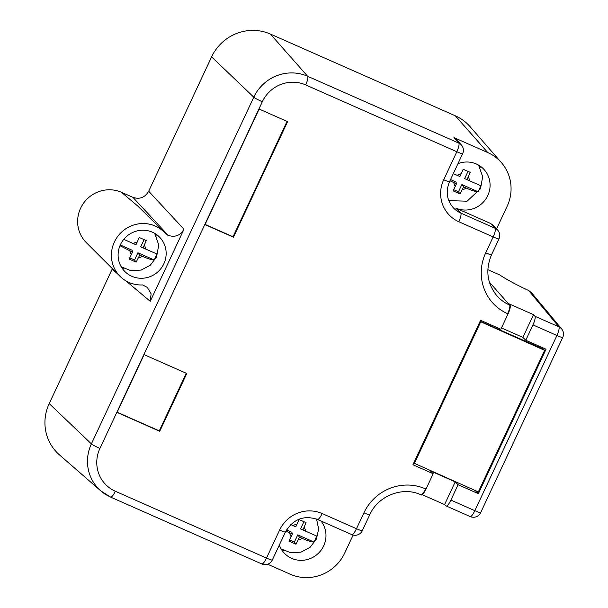 <?xml version="1.0" encoding="UTF-8"?>
<svg xmlns="http://www.w3.org/2000/svg" width="608" height="608" viewBox="0 0 608 608"><rect width="100%" height="100%" fill="white"/><g stroke="black" fill="none" stroke-linecap="round" stroke-linejoin="round"><path stroke-width="0.91" d="M480.16 321.206L543.499 349.205L544.646 350.352L480.039 321.465M544.646 350.352L478.336 491.918L413.721 463.03M422.248 494.699L444.577 504.572L446.097 505.902A8.01 1.9 -66.2 0 0 446.219 505.978A8.01 1.9 -66.2 0 0 450.893 500.088L474.848 510.682A8.01 0.714 25.1 0 0 480.662 512.643A8.01 8.01 0 0 1 470.166 516.564L470.052 516.488C471.139 516.861 472.735 514.93 474.848 510.682L556.92 335.479A8.01 0.714 25.1 0 0 562.734 337.44A8.01 8.01 0 0 0 561.632 328.92L531.498 292.691L528.694 290.548C516.116 284.658 506.456 279.452 499.715 274.93L487.852 269.686M450.893 500.088L458.09 484.72L478.367 493.681L546.037 349.228L525.76 340.26L532.965 324.885L556.92 335.479C558.866 331.071 559.52 328.191 558.889 326.846L534.934 316.259L533.528 314.663L508.63 303.658L509.595 305.056L489.372 282.12M110.527 497.048A41.063 39.725 -45 0 1 100.784 490.861L59.455 454.89A44.84 43.373 -45 0 1 49.202 403.59L112.389 268.675M120.057 276.336A31.228 30.21 -45 0 1 114.388 241.984A31.228 30.21 -45 0 1 164.206 232.157A31.228 30.21 -45 0 1 166.326 234.521L168.241 235.364C175.02 237.591 180.264 235.547 183.981 229.246L150.222 301.325L151.118 293.839L147.334 287.47L142.705 284.932A31.228 30.21 -45 0 1 120.057 276.336L86.275 242.584A31.228 30.21 -45 0 1 80.606 208.225A31.228 30.21 -45 0 1 121.547 192.326L132.932 197.357C139.711 199.584 144.962 197.539 148.679 191.239L211.607 56.894A44.84 43.373 -45 0 1 270.393 34.063L455.354 115.832A44.84 43.373 -45 0 1 470.083 126.669L501.387 162.594A41.557 40.196 -45 0 1 507.102 206.355L496.531 228.92M421.2 494.897A8.01 1.9 -66.2 0 0 421.314 494.973A8.01 1.9 -66.2 0 0 425.995 489.083L433.192 473.708L430.32 470.835L455.217 481.848L444.577 504.572M458.09 484.72L455.217 481.848M532.965 324.885A8.01 1.9 -66.2 0 0 534.934 316.259M525.76 340.26L522.888 337.387L533.528 314.663M522.888 337.387L501.486 327.925M433.192 473.708L412.916 464.748L480.586 320.294L500.863 329.255L508.06 313.88A8.01 1.9 -66.2 0 0 510.036 305.246M267.626 564.216L290.221 574.21A41.557 40.196 -45 0 0 344.706 553.044L353.126 535.063M121.547 192.326L138.092 206.317L164.206 232.157M49.202 403.59L91.39 443.878A8.01 0.714 25.1 0 0 99.917 448.438A33.06 31.981 135 0 0 115.322 491.241A8.01 1.9 113.8 0 1 110.641 497.124L100.784 490.861A41.063 39.725 -45 0 1 91.39 443.878L253.794 97.189A41.063 39.725 -45 0 1 307.633 76.274A8.01 1.9 113.8 0 1 305.657 84.907L456.828 151.734A8.01 0.714 -154.9 0 0 462.642 153.695A8.01 8.01 0 0 0 461.396 145L456.555 139.513L453.956 137.606L487.745 152.547A41.557 40.196 -45 0 1 501.387 162.594M186.785 373.502L144.104 354.631L117.04 412.414L159.722 431.277L186.785 373.502M287.592 121.638L233.464 237.196L205.002 224.618L259.137 109.052L287.592 121.638M538.088 346.818L538.521 345.899M279.308 545.087A24.426 23.621 135 0 0 284.696 553.599A24.426 23.621 135 0 0 323.654 545.916A24.426 23.621 135 0 0 320.933 520.965M120.43 244.659A24.426 23.621 -45 0 1 159.395 236.976A24.426 23.621 -45 0 1 163.826 263.842A24.426 23.621 -45 0 1 124.868 271.525A24.426 23.621 -45 0 1 120.43 244.659M457.968 163.681A24.426 23.621 -45 0 1 483.314 168.75A24.426 23.621 -45 0 1 487.753 195.616A24.426 23.621 -45 0 1 455.734 208.05L490.519 223.432L492.928 225.127L497.534 229.968A8.01 7.775 -43.5 0 0 495.11 228.266L490.519 223.432M117.131 412.209L159.288 430.852L186.261 373.266M159.288 430.852L159.722 431.277M287.067 121.402L233.031 236.77L233.464 237.196M205.101 224.42L233.031 236.77M281.23 549.161A24.426 23.621 135 0 0 283.754 550.468M121.402 267.087A24.426 23.621 135 0 0 123.926 268.386M156.256 236.041A24.426 23.621 135 0 0 154.949 233.51M480.183 167.816A24.426 23.621 135 0 0 478.876 165.292M480.624 322.05L414.306 463.615M297.016 524.187L295.784 526.832L293.178 525.684A8.01 7.744 -45 0 1 297.016 524.187L299.068 519.566L306.082 522.667L302.898 529.978L300.542 528.899L303.909 521.71M304.137 527.334A8.01 7.744 -45 0 1 305.497 531.134L316.814 536.096L314.024 542.055C311.729 542.062 307.762 540.831 302.115 538.354L299.508 537.198L295.982 544.228L294.363 542.078L289.575 539.965M293.178 525.684L290.715 524.59M286.543 529.902L291.878 532.266L292.395 534.06L288.967 541.128L295.982 544.228M292.395 534.06L285.889 531.08M137.188 242.113L135.949 244.758L133.35 243.603A8.01 7.744 -45 0 1 137.188 242.113L139.24 237.492L146.254 240.586L143.07 247.897L140.714 246.818L144.081 239.628M144.301 245.26A8.01 7.744 -45 0 1 145.669 249.052L156.986 254.015L154.196 259.973C151.901 259.988 147.934 258.75 142.287 256.272L139.68 255.124L136.154 262.147L129.139 259.054L131.328 254.623A8.01 7.744 -45 0 1 129.968 250.83L119.966 245.723M133.35 243.603L123.781 239.362M461.115 173.888L459.876 176.533L457.269 175.378A8.01 7.744 -45 0 1 461.115 173.888L463.167 169.267L470.174 172.36L466.99 179.679L464.634 178.592L468 171.403M468.228 177.034A8.01 7.744 -45 0 1 469.589 180.827L480.913 185.79L478.124 191.748C475.821 191.763 471.854 190.524 466.207 188.047L463.608 186.899L460.074 193.929L453.066 190.828L455.255 186.398A8.01 7.744 -45 0 1 453.887 182.605L449.966 180.774M457.269 175.378L453.31 173.63M305.497 531.134L302.898 529.978M299.508 537.198L297.745 534.858L294.363 542.078M297.745 534.858L314.024 542.055M145.669 249.052L143.07 247.897M120.285 244.986L132.05 250.184L132.567 251.978L131.328 254.623M129.747 257.883L134.535 260.004L137.917 252.776L154.196 259.973M139.68 255.124L137.917 252.776M136.154 262.147L134.535 260.004M132.567 251.978L129.968 250.83M469.589 180.827L466.99 179.679M450.536 179.558L455.97 181.959L456.494 183.753L455.255 186.398M453.667 189.658L458.455 191.778L461.844 184.558L478.124 191.748M463.608 186.899L461.844 184.558M460.074 193.929L458.455 191.778M456.494 183.753L453.887 182.605M478.367 493.681L475.236 490.55M528.694 290.548L558.889 326.846A8.01 7.767 140.2 0 1 561.632 328.92M425.995 489.083L425.554 488.893A47.014 45.478 135 0 0 363.918 512.833A8.01 0.714 25.1 0 0 369.732 514.794C378.1 495.664 402.8 486.149 420.88 494.775A8.01 1.9 -66.2 0 0 425.554 488.893M420.759 494.699A8.01 1.9 -66.2 0 0 420.88 494.775L421.314 494.973M508.06 313.88L507.627 313.69A8.01 1.9 -66.2 0 0 509.595 305.056A39.011 37.734 -45 0 1 496.789 295.625C487.023 283.427 485.268 269.815 491.538 254.775L498.978 238.883A8.01 8.01 0 0 0 497.534 229.968M305.657 84.907A33.06 31.981 135 0 0 262.322 101.741A8.01 0.714 25.1 0 1 253.794 97.189L211.607 56.894M183.981 229.246L148.679 191.239M150.222 301.325L125.985 280.911M117.344 273.63L112.138 269.245M168.241 235.364L132.932 197.357M461.396 145A8.01 7.729 138.6 0 0 458.804 143.1L307.633 76.274L270.393 34.063M487.745 152.547L455.354 115.832M507.627 313.69A47.014 45.478 135 0 1 485.724 252.814L493.164 236.922L458.82 221.738A32.429 31.373 135 0 1 443.711 179.748L456.828 151.734A8.01 1.9 113.8 0 0 458.804 143.1L453.956 137.606M99.917 448.438L262.322 101.741M115.322 491.241L266.494 558.068A8.01 1.9 113.8 0 1 261.82 563.958A8.01 8.01 0 0 0 272.308 560.029A8.01 0.714 -154.9 0 1 266.494 558.068L279.612 530.054A32.429 31.373 135 0 1 322.126 513.54L356.478 528.724L363.918 512.833M485.724 252.814A8.01 0.714 25.1 0 0 491.538 254.775M322.126 513.54A8.01 1.9 113.8 0 1 317.452 519.43L351.804 534.614A8.01 1.9 113.8 0 0 356.478 528.724A8.01 0.714 25.1 0 0 362.292 530.685L369.732 514.794M458.82 221.738A8.01 1.9 -66.2 0 0 460.765 213.081L495.11 228.266A8.01 1.9 -66.2 0 1 493.164 236.922A8.01 0.714 25.1 0 0 498.978 238.883M443.711 179.748A8.01 0.714 25.1 0 0 449.525 181.708C445.413 191.809 446.85 200.678 453.819 208.324A24.426 23.621 135 0 0 460.765 213.081L455.734 208.05M272.308 560.029L285.426 532.015A8.01 0.714 -154.9 0 1 279.612 530.054M302.115 538.354A8.01 7.744 -45 0 1 298.27 539.843M291.156 536.697A8.01 7.744 -45 0 1 289.796 532.904M142.287 256.272A8.01 7.744 -45 0 1 138.442 257.769M466.207 188.047A8.01 7.744 -45 0 1 462.369 189.544M480.662 512.643L562.734 337.44M470.174 516.572L446.219 505.978M110.641 497.124L261.82 563.958M462.642 153.695L449.525 181.708M285.426 532.015C293.124 519.11 303.795 514.915 317.452 519.43M351.804 534.614A8.01 8.01 0 0 0 362.292 530.685M281.048 548.857L290.624 552.718L300.945 552.155L310.095 547.306L316.388 539.083L318.66 529.074L316.532 519.042M121.22 266.775L130.796 270.644L141.117 270.081L150.267 265.225L156.56 257.002L158.756 244.902L154.645 233.335M448.78 200.61L467.035 201.202L480.48 188.784L482.684 176.677L478.564 165.11"/></g></svg>
